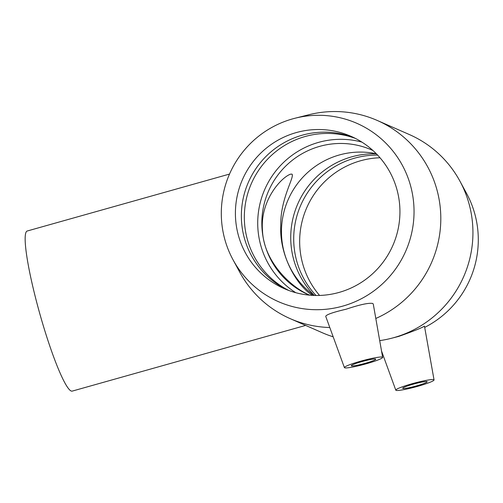<?xml version="1.0" encoding="UTF-8"?>
<svg xmlns="http://www.w3.org/2000/svg" width="503" height="503" viewBox="0 0 503 503"><rect width="100%" height="100%" fill="white"/><g stroke="black" fill="none" stroke-linecap="round" stroke-linejoin="round"><path stroke-width="0.75" d="M309.747 295.173C289.64 286.71 263.509 260.472 262.484 230.519C259.963 200.609 281.303 177.308 290.571 174.164L291.973 174.126C294.884 176.811 280.234 198.647 280.775 225.401C279.115 255.511 297.242 286.37 312.659 295.374M305.635 325.416L72.256 391.101A83.152 10.28 -105.7 0 1 37.612 305.736A83.152 10.28 -105.7 0 1 27.2 231.015L229.519 174.069M365.373 363.279A12.669 1.27 -15 0 1 351.283 365.75A12.669 1.27 -15 0 1 363.197 361.242A12.669 1.27 -15 0 1 375.76 359.186A12.669 1.27 -15 0 1 365.373 363.279M413.076 384.217A12.669 1.27 -15 0 1 427.166 381.746A12.669 1.27 -15 0 1 415.252 386.254A12.669 1.27 -15 0 1 402.689 388.303A12.669 1.27 -15 0 1 413.076 384.217M417.811 386.291A19.799 1.987 -15 0 1 395.804 390.165A19.799 1.987 -15 0 1 413.441 383.368A19.799 1.987 -15 0 1 433.919 379.746A19.799 1.987 -15 0 1 434.051 379.922A19.799 1.987 -15 0 1 417.811 386.291M382.33 357.105A19.799 1.987 165 0 0 360.638 361.204A19.799 1.987 165 0 0 344.404 367.611A19.799 1.987 165 0 0 364.04 364.386A19.799 1.987 165 0 0 382.651 357.363A19.799 1.987 165 0 0 382.33 357.105M344.404 367.611L325.724 316.349C326.277 314.639 333.068 312.262 346.108 309.219C360.022 304.573 368.932 302.661 372.836 303.485L373.308 304.265L382.651 357.363M379.708 340.619A108.233 106.85 -66.3 0 0 390.963 338.406L398.791 336.388C413.221 331.295 421.778 327.881 424.469 326.139L434.051 379.922M375.81 318.468A108.233 106.85 -66.3 0 0 440.804 219.314A108.233 106.85 -66.3 0 0 377.225 120.443A108.233 106.85 -66.3 0 0 308.628 114.797L295.072 118.224A97.406 96.167 -66.3 0 0 232.99 259.705A97.406 96.167 -66.3 0 0 342.757 306.12A97.406 96.167 -66.3 0 0 411.045 187.562A97.406 96.167 -66.3 0 0 295.072 118.224M232.99 259.705L239.642 271.997A108.233 106.85 -66.3 0 0 290.237 318.663A108.233 106.85 -66.3 0 0 329.792 327.522M390.963 338.406A108.233 106.85 -66.3 0 0 393.73 337.67A108.233 106.85 -66.3 0 0 459.956 181.206A108.233 106.85 -66.3 0 0 409.354 134.546L377.225 120.443M290.237 318.663L322.366 332.76A108.233 106.85 -66.3 0 0 333.181 336.815M339.085 292.419A83.152 82.096 -66.3 0 0 399.69 218.145A83.152 82.096 -66.3 0 0 351.088 136.357A83.152 82.096 -66.3 0 0 242.496 179.514A83.152 82.096 -66.3 0 0 284.258 288.647A83.152 82.096 -66.3 0 0 339.085 292.419M354.037 137.728A83.152 82.096 -66.3 0 0 248.451 182.124A83.152 82.096 -66.3 0 0 287.257 289.891M355.489 138.451A83.152 82.096 -66.3 0 0 251.425 183.432A83.152 82.096 -66.3 0 0 288.779 290.47M361.871 142.097A83.152 82.096 -66.3 0 0 264.811 189.304A83.152 82.096 -66.3 0 0 295.783 292.702M372.912 150.491A78.996 77.99 -66.3 0 0 371.73 149.957A78.996 77.99 -66.3 0 0 268.571 190.958A78.996 77.99 -66.3 0 0 308.238 294.632A78.996 77.99 -66.3 0 0 309.433 295.142M376.301 153.736A78.996 77.99 -66.3 0 0 288.194 199.565A78.996 77.99 -66.3 0 0 314.117 295.437M376.407 153.843A83.152 82.096 -66.3 0 0 297.826 203.79A83.152 82.096 -66.3 0 0 314.262 295.443M377.621 155.113A83.152 82.096 -66.3 0 0 300.8 205.098A83.152 82.096 -66.3 0 0 316.022 295.481M380.01 157.76A83.152 82.096 -66.3 0 0 306.748 207.714A83.152 82.096 -66.3 0 0 319.587 295.443M424.809 327.34A97.406 96.167 -66.3 0 0 466.608 193.498L459.956 181.206M395.804 390.165L381.532 351.006"/></g></svg>
